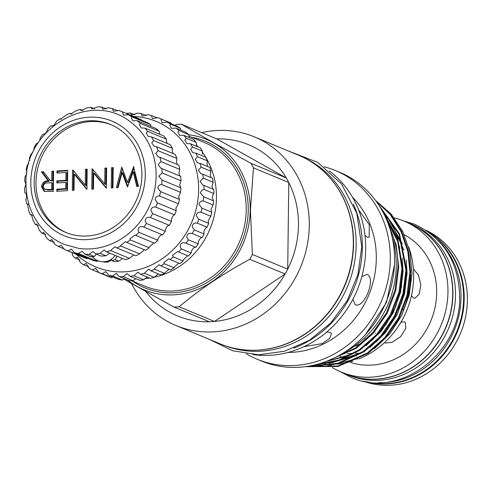 <?xml version="1.0" encoding="UTF-8"?>
<svg xmlns="http://www.w3.org/2000/svg" width="492" height="492" viewBox="0 0 492 492"><rect width="100%" height="100%" fill="white"/><g stroke="black" fill="none" stroke-linecap="round" stroke-linejoin="round"><path stroke-width="0.74" d="M408.827 223.104A81.752 74.187 112.6 0 1 408.926 223.14L411.527 224.223A81.752 74.187 112.6 0 1 453.686 311.965A81.752 74.187 112.6 0 1 379.191 380.279A81.752 74.187 112.6 0 1 348.822 375.218L346.22 374.141A81.752 74.187 112.6 0 1 346.122 374.098M408.926 223.14A81.752 74.187 112.6 0 1 451.084 310.882A81.752 74.187 112.6 0 1 376.589 379.197A81.752 74.187 112.6 0 1 346.22 374.141M428.569 232.107A81.752 74.187 112.6 0 1 463.605 298.589A81.752 74.187 112.6 0 1 366.435 381.724M437.818 240.071A81.752 74.187 112.6 0 1 461.004 297.506A81.752 74.187 112.6 0 1 378.606 382.659M304.074 157.772A101.961 92.527 112.6 0 1 353.514 267.623A101.961 92.527 112.6 0 1 260.951 351.196A101.961 92.527 112.6 0 1 225.908 346.005M327.949 175.73A101.961 92.527 112.6 0 1 345.624 283.681A101.961 92.527 112.6 0 1 258.355 350.119A101.961 92.527 112.6 0 1 255.477 350.243M92.705 257.095L88.917 256.092M96.094 254.21L94.372 256.48L91.02 256.707L85.018 254.21A74.667 67.761 -67.4 0 0 89.15 254.315L93.08 251.547L95.805 253.915A74.667 67.761 -67.4 0 0 99.95 253.325L104.156 250.016L106.536 251.818A74.667 67.761 -67.4 0 0 110.583 250.539L115.017 246.701L116.936 247.962A74.667 67.761 -67.4 0 0 120.798 246.037L120.632 245.57L125.398 241.67L126.764 242.451A74.667 67.761 -67.4 0 0 130.331 239.924L129.87 238.786L135.042 235.059L135.767 235.416A74.667 67.761 -67.4 0 0 138.959 232.347L138.129 230.582C138.227 227.095 140.091 225.908 143.725 227.033A74.667 67.761 -67.4 0 0 146.462 223.497L145.214 221.16C145.411 217.974 147.151 216.757 150.447 217.507A74.667 67.761 -67.4 0 0 152.661 213.596L150.946 210.748C151.222 207.882 152.827 206.652 155.761 207.077A74.667 67.761 -67.4 0 0 157.397 202.876L155.189 199.611C155.515 197.058 156.966 195.853 159.537 195.988A74.667 67.761 -67.4 0 0 160.558 191.616L157.834 188.012C158.19 185.792 159.47 184.629 161.683 184.525A74.667 67.761 -67.4 0 0 162.065 180.078L158.818 176.247L162.151 172.969A74.667 67.761 -67.4 0 0 161.88 168.559L160.89 168.239L158.117 164.592L160.927 161.591A74.667 67.761 -67.4 0 0 160.011 157.335L158.27 156.893L155.749 153.35L158.037 150.693A74.667 67.761 -67.4 0 0 156.499 146.684L154.033 146.222L151.776 142.791L153.553 140.528A74.667 67.761 -67.4 0 0 151.431 136.868L148.276 136.487L146.284 133.172L147.588 131.346A74.667 67.761 -67.4 0 0 144.937 128.129L141.149 127.938L139.421 124.734L140.294 123.381A74.667 67.761 -67.4 0 0 137.17 120.688L132.815 120.78L131.346 117.68L131.838 116.825A74.667 67.761 -67.4 0 0 128.326 114.716L123.492 115.19L122.434 111.838A74.667 67.761 -67.4 0 0 122.016 111.659A74.667 67.761 -67.4 0 0 118.621 110.368L113.406 111.303L112.317 108.547A74.667 67.761 -67.4 0 0 108.295 107.754L102.803 109.218L101.739 107.035A74.667 67.761 -67.4 0 0 97.6 106.93L91.942 108.984L90.946 107.33A74.667 67.761 -67.4 0 0 86.801 107.92L81.1 110.608L80.221 109.427A74.667 67.761 -67.4 0 0 76.168 110.706L70.534 114.046L69.815 113.283A74.667 67.761 -67.4 0 0 65.959 115.208L60.51 119.218L59.987 118.793A74.667 67.761 -67.4 0 0 56.42 121.321C55.018 124.697 53.21 126.198 50.983 125.823A74.667 67.761 -67.4 0 0 47.792 128.898C46.961 132.207 45.375 133.978 43.025 134.211A74.667 67.761 -67.4 0 0 40.289 137.748L39.729 140.601M116.936 247.962L135.78 255.791A74.667 67.761 -67.4 0 0 139.642 253.86L120.798 246.037M139.642 253.86L144.328 249.745M126.764 242.451L145.607 250.28A74.667 67.761 -67.4 0 0 149.174 247.747L130.331 239.924M149.174 247.747L149.42 246.904L153.842 242.98M135.767 235.416L154.611 243.245A74.667 67.761 -67.4 0 0 157.803 240.17L138.959 232.347M157.803 240.17L158.049 238.86C159.519 235.932 161.025 234.604 162.569 234.862A74.667 67.761 -67.4 0 0 165.306 231.32L146.462 223.497M165.306 231.32L165.453 229.567C166.61 226.781 167.889 225.373 169.285 225.336A74.667 67.761 -67.4 0 0 171.505 221.418L152.661 213.596M171.505 221.418L171.444 219.266C172.305 216.634 173.356 215.182 174.605 214.899A74.667 67.761 -67.4 0 0 176.241 210.705L157.397 202.876M176.241 210.705L175.872 208.202L178.381 203.817A74.667 67.761 -67.4 0 0 179.402 199.438L160.558 191.616M179.402 199.438L178.633 196.652L180.527 192.354A74.667 67.761 -67.4 0 0 180.908 187.901L162.065 180.078M180.908 187.901L179.66 184.9L180.995 180.792L162.151 172.969M180.995 180.792A74.667 67.761 -67.4 0 0 180.724 176.382L161.88 168.559M179.918 176.05L178.922 173.233L179.771 169.42L160.927 161.591M179.771 169.42A74.667 67.761 -67.4 0 0 178.854 165.158L160.011 157.335M177.36 164.537L176.437 161.942L176.88 158.516L158.037 150.693M176.88 158.516A74.667 67.761 -67.4 0 0 175.343 154.506L156.499 146.684M173.086 153.572L172.274 151.302L172.397 148.35L153.553 140.528M172.397 148.35A74.667 67.761 -67.4 0 0 170.275 144.691L151.431 136.868M167.182 143.406L166.53 141.579L166.431 139.168L147.588 131.346M166.431 139.168A74.667 67.761 -67.4 0 0 163.775 135.952L144.937 128.129M159.795 134.304L159.131 131.204L140.294 123.381M159.131 131.204A74.667 67.761 -67.4 0 0 156.013 128.51L137.17 120.688M150.903 125.798L150.681 124.648A74.667 67.761 -67.4 0 0 147.169 122.539L128.326 114.716M106.536 251.818L125.374 259.641A74.667 67.761 -67.4 0 0 129.427 258.362L133.762 254.948M118.793 261.147L115.245 259.671L111.887 260.594L114.648 261.744A74.667 67.761 -67.4 0 0 118.793 261.147L122.539 258.466M103.166 261.75L103.861 262.039A74.667 67.761 -67.4 0 0 107.994 262.138L111.641 260.004M24.883 181.247L25.935 184.168L24.6 188.276A74.667 67.761 -67.4 0 0 24.871 192.686C26.789 193.836 27.109 196.154 25.824 199.647A74.667 67.761 -67.4 0 0 26.746 203.909L27.521 203.959L28.714 210.551A74.667 67.761 -67.4 0 0 30.258 214.561L31.427 214.487L33.198 220.717A74.667 67.761 -67.4 0 0 35.326 224.377L36.9 224.1L39.163 229.899A74.667 67.761 -67.4 0 0 41.82 233.116L43.819 232.562L46.463 237.864A74.667 67.761 -67.4 0 0 49.581 240.557L52.011 239.665L54.913 244.419A74.667 67.761 -67.4 0 0 58.431 246.529L61.266 245.225L64.317 249.407A74.667 67.761 -67.4 0 0 64.741 249.579A74.667 67.761 -67.4 0 0 68.136 250.877L71.365 249.118L74.433 252.697L93.277 260.52A74.667 67.761 -67.4 0 0 97.299 261.313L98.037 260.76M64.741 249.579L83.585 257.408A74.667 67.761 -67.4 0 0 86.973 258.7L87.773 258.232M141.905 175.195A58.45 53.038 -67.4 0 0 110.46 124.427A58.45 53.038 -67.4 0 0 34.176 181.622A58.45 53.038 -67.4 0 0 65.627 232.384A58.45 53.038 -67.4 0 0 141.905 175.195M111.352 124.808A58.45 53.038 -67.4 0 0 35.977 182.366A58.45 53.038 -67.4 0 0 66.531 232.753M79.058 248.442A70.036 63.554 -67.4 0 0 156.118 176.025A70.036 63.554 -67.4 0 0 131.315 122.613C91.53 89.101 23.991 128.64 26.008 183.03C26.002 201.695 32.029 217.532 44.089 230.545C49.895 236.584 56.623 241.209 64.261 244.419L79.058 248.442M30.811 181.819A62.097 56.352 -67.4 0 0 87.293 239.598A62.097 56.352 -67.4 0 0 145.269 174.992A62.097 56.352 -67.4 0 0 88.788 117.213A62.097 56.352 -67.4 0 0 30.811 181.819M25.682 193.024L25.289 192.772M74.433 252.697A74.667 67.761 -67.4 0 0 78.462 253.491L82.059 251.24L85.018 254.21M143.701 227.027L162.569 234.862M126.678 113.277A82.908 75.239 112.6 0 1 130.528 113.049L131.524 115.153L137.323 113.154A82.908 75.239 112.6 0 1 141.124 113.498L142.133 116.094L147.772 114.618A82.908 75.239 112.6 0 1 151.462 115.528L152.434 118.646L157.834 117.637A82.908 75.239 112.6 0 1 159.402 118.264A82.908 75.239 112.6 0 1 161.333 119.101L160.976 119.734L162.237 122.748L167.311 122.164A82.908 75.239 112.6 0 1 170.546 124.15L169.875 125.232L171.345 128.332L176.007 128.111A82.908 75.239 112.6 0 1 178.922 130.577L177.883 132.084L179.586 135.282L183.768 135.349A82.908 75.239 112.6 0 1 186.302 138.252L184.857 140.171L186.788 143.467L190.429 143.744A82.908 75.239 112.6 0 1 192.544 147.028L190.656 149.328L192.821 152.717L195.871 153.141A82.908 75.239 112.6 0 1 197.513 156.739L195.164 159.377L197.569 162.864L199.986 163.344A82.908 75.239 112.6 0 1 201.13 167.188L198.294 170.121L200.927 173.707L202.692 174.162A82.908 75.239 112.6 0 1 203.307 178.172L199.992 181.363L202.839 185.035L203.934 185.379A82.908 75.239 112.6 0 1 204.02 189.488L201.997 190.115L200.219 192.87L203.688 196.782A82.908 75.239 112.6 0 1 203.239 200.902C200.822 200.853 199.401 202.028 198.977 204.42L201.966 208.147A82.908 75.239 112.6 0 1 200.988 212.2C198.258 211.904 196.689 213.104 196.283 215.797L198.799 219.254A82.908 75.239 112.6 0 1 197.304 223.159C194.266 222.587 192.563 223.792 192.188 226.769L194.242 229.887A82.908 75.239 112.6 0 1 192.274 233.565C188.922 232.679 187.095 233.866 186.782 237.132L188.387 239.838A82.908 75.239 112.6 0 1 185.976 243.22L185.859 243.171M180.619 129.691L180.38 128.234A82.908 75.239 -67.4 0 0 177.138 126.247L167.311 122.164M189.266 137.631L188.756 134.66A82.908 75.239 -67.4 0 0 185.841 132.188L176.007 128.111M196.708 146.352L196.136 142.336A82.908 75.239 -67.4 0 0 193.596 139.433L183.768 135.349M202.261 154.15L202.372 151.112A82.908 75.239 -67.4 0 0 200.262 147.828L190.429 143.744M207.716 166.554L206.966 164.279L207.347 160.822A82.908 75.239 -67.4 0 0 205.705 157.225L195.871 153.141M211.068 177.637L210.232 175.078L210.957 171.271A82.908 75.239 -67.4 0 0 209.82 167.428L199.986 163.344M212.901 189.106L212.003 186.351L213.141 182.255A82.908 75.239 -67.4 0 0 212.519 178.245L202.692 174.162M191.179 252.993L181.351 248.909A82.908 75.239 112.6 0 1 178.547 251.935L188.375 256.018A82.908 75.239 -67.4 0 0 191.179 252.993L191.382 251.338C192.858 248.312 194.328 246.966 195.81 247.304A82.908 75.239 -67.4 0 0 198.215 243.921L198.276 241.904C199.457 239.001 200.73 237.587 202.101 237.648A82.908 75.239 -67.4 0 0 204.069 233.971L203.903 231.634C204.807 228.878 205.884 227.415 207.138 227.243A82.908 75.239 -67.4 0 0 208.626 223.337L208.159 220.73L210.816 216.283A82.908 75.239 -67.4 0 0 211.8 212.23L210.957 209.395L213.067 204.986A82.908 75.239 -67.4 0 0 213.522 200.865L212.249 197.864L213.024 194.691L213.848 193.565A82.908 75.239 -67.4 0 0 213.762 189.463L203.934 185.379M213.522 200.865L203.688 196.782M211.8 212.23L201.966 208.147M208.626 223.337L198.799 219.254M204.069 233.971L194.242 229.887M198.215 243.921L188.387 239.838M195.81 247.304L185.976 243.22C182.335 241.984 180.398 243.134 180.158 246.677L181.351 248.909M170.121 259.536L179.955 263.62A82.908 75.239 -67.4 0 0 183.098 261.012L173.264 256.929A82.908 75.239 112.6 0 1 170.121 259.536L168.805 258.798L163.811 262.593L164.291 263.743A82.908 75.239 112.6 0 1 160.872 265.877L159.039 264.714L154.408 268.657L154.611 269.216A82.908 75.239 112.6 0 1 150.976 270.834L148.701 269.204L144.396 273.238A82.908 75.239 112.6 0 1 140.62 274.315L137.988 272.174L133.861 275.735A82.908 75.239 112.6 0 1 130.017 276.252L127.108 273.583L123.197 276.658A82.908 75.239 112.6 0 1 119.365 276.596L116.278 273.386L112.625 275.987A82.908 75.239 112.6 0 1 108.873 275.354L105.706 271.602L102.342 273.737A82.908 75.239 112.6 0 1 98.744 272.543L95.602 268.251L92.551 269.954A82.908 75.239 112.6 0 1 89.175 268.226L86.155 263.411L83.443 264.708A82.908 75.239 112.6 0 1 80.362 262.47L77.551 257.168L75.196 258.097A82.908 75.239 112.6 0 1 72.459 255.403L72.189 252.673M178.547 251.935L177.803 251.566L172.452 255.219L173.264 256.929M183.098 261.012L183.368 259.751L187.735 255.76M160.872 265.877L170.706 269.96A82.908 75.239 -67.4 0 0 174.125 267.826L164.291 263.743M174.125 267.826L174.383 266.984L178.774 263.128M150.976 270.834L160.804 274.917A82.908 75.239 -67.4 0 0 164.439 273.294L154.611 269.216M164.439 273.294L168.904 269.21M76.297 254.382A78.788 71.5 -67.4 0 0 154.408 263.478A78.788 71.5 -67.4 0 0 198.614 189.844A78.788 71.5 -67.4 0 0 133.572 116.463M140.62 274.315L150.454 278.398A82.908 75.239 -67.4 0 0 154.23 277.322L158.319 273.896M130.017 276.252L139.845 280.335A82.908 75.239 -67.4 0 0 143.689 279.819L147.249 277.07M119.365 276.596L129.193 280.68A82.908 75.239 -67.4 0 0 133.031 280.741L135.878 278.681M108.873 275.354L118.701 279.438A82.908 75.239 -67.4 0 0 122.459 280.071L124.445 278.712M98.744 272.543L108.572 276.627A82.908 75.239 -67.4 0 0 112.176 277.82L102.342 273.737M363.096 381.097A81.752 74.187 -67.4 0 0 467.4 300.163A81.752 74.187 -67.4 0 0 425.764 230.188M365.433 381.552A81.752 74.187 -67.4 0 0 464.202 298.835A81.752 74.187 -67.4 0 0 427.739 231.517M332.217 367.499A81.752 74.187 -67.4 0 0 341.263 372.081L346.024 374.055A81.752 74.187 -67.4 0 0 376.392 379.117A81.752 74.187 -67.4 0 0 450.887 310.803A81.752 74.187 -67.4 0 0 408.729 223.06L403.969 221.086A81.752 74.187 -67.4 0 0 394.283 217.894M341.263 372.081A81.752 74.187 -67.4 0 0 371.632 377.143A81.752 74.187 -67.4 0 0 446.127 308.828A81.752 74.187 -67.4 0 0 403.969 221.086M350.802 362.549A69.52 63.087 -67.4 0 0 371.78 365.089A69.52 63.087 -67.4 0 0 434.448 309.978A69.52 63.087 -67.4 0 0 404.319 234.764M340.077 356.497L343.422 357.346M344.105 353.908L341.565 354.055M411.472 295.551L413.698 298.158L414.781 298.337L419.123 294.321L420.844 284.874L418.409 274.985L414.049 269.739L413.452 269.573M384.652 342.537L385.421 343.041L392.167 342.272L400.685 336.614L405.808 328.373L405.273 322.377L404.455 321.823L400.925 322.198M375.962 201.007L390.242 214.573L401.195 231.873L407.85 251.547L409.922 271.898L407.013 295.145L398.366 317.937L384.596 337.856L367.333 353.035L337.856 365.98L305.932 366.608M305.421 366.675L337.979 366.46L368.121 353.361L385.384 338.182L399.16 318.269L407.8 295.471L410.709 272.224L408.551 251.492L401.65 231.492L390.304 214.02L375.574 200.484M389.363 227.218C395.211 240.022 398.065 253.251 397.93 266.922L395.027 290.163L386.38 312.961L372.604 332.875L355.347 348.053L329.788 360.015M326.301 361.411L356.134 348.379L373.391 333.201L387.167 313.287L395.814 290.489L398.723 267.248L396.177 244.825L388.083 223.436M382.961 212.132L397.29 238.749L401.927 268.583L399.024 291.824L390.377 314.622L376.601 334.535L359.338 349.714L338.994 360.033L316.461 364.535M314.757 364.959L338.594 360.765L360.132 350.04L377.389 334.861L391.165 314.948L399.812 292.15L402.714 268.909L397.604 237.691L381.946 210.275M378.637 204.85L399.073 234.438L405.925 270.237L403.016 293.484L394.369 316.282L380.599 336.196L363.336 351.374L337.752 363.336L309.652 366.023M308.736 366.183L337.697 363.896L364.123 351.7L381.386 336.522L395.162 316.608L403.809 293.81L406.712 270.569L399.467 233.829L377.997 203.891M313.73 365.199L323.096 366.011M327.039 365.999L357.868 358.662M374.351 348.723L389.793 333.804L401.663 315.52L409.209 295.022L412.038 273.497L409.867 251.615L402.69 231.326L390.999 213.897L375.47 200.342M324.861 364.086A83.941 76.174 -67.4 0 0 334.025 364.283M336.897 364.105A83.941 76.174 -67.4 0 0 353.004 360.98M358.699 358.969A83.941 76.174 -67.4 0 0 413.667 276.891A83.941 76.174 -67.4 0 0 408.778 247.236M410.679 274.253A83.941 76.174 112.6 0 1 410.672 275.649A83.941 76.174 112.6 0 1 403.465 309.948L403.114 309.806M402.321 309.474L401.466 309.117M392.007 236.486A92.693 84.114 112.6 0 1 396.257 265.834A92.693 84.114 112.6 0 1 343.73 352.733M201.708 132.637A102.145 92.693 112.6 0 1 254.315 136.856A102.145 92.693 112.6 0 1 309.277 225.576A102.145 92.693 112.6 0 1 175.97 325.519A102.145 92.693 112.6 0 1 131.536 283.564M254.315 136.856L298.355 155.146A102.145 92.693 112.6 0 1 353.317 243.86A102.145 92.693 112.6 0 1 220.01 343.81L175.97 325.519M209.364 321.762L174.027 307.088A92.693 84.114 -67.4 0 0 179.119 306.78L214.457 321.454L285.114 273.983L249.77 259.309A92.693 84.114 -67.4 0 0 252.378 254.438L287.715 269.112L288.773 182.532A92.693 84.114 112.6 0 1 298.447 225.213A92.693 84.114 112.6 0 1 287.715 269.112A92.693 84.114 112.6 0 1 285.114 273.983A92.693 84.114 112.6 0 1 214.457 321.454A92.693 84.114 112.6 0 1 209.364 321.762A92.693 84.114 112.6 0 1 145.786 291.559M188.75 134.746A81.414 73.88 112.6 0 1 250.194 210.109A81.414 73.88 112.6 0 1 206.72 284.991A81.414 73.88 112.6 0 1 127.422 279.948M174.027 307.088L123.695 279.112M249.77 259.309C223.048 273.718 199.5 289.542 179.119 306.78M216.689 138.861A92.693 84.114 112.6 0 1 286.282 177.963L216.689 138.861L181.351 124.181C201.197 135.81 224.395 148.848 250.945 163.289L286.282 177.963A92.693 84.114 112.6 0 1 288.773 182.532L253.435 167.858L250.428 210.115L252.378 254.438M202.206 151.923A77.761 70.565 112.6 0 1 216.449 197.698A77.761 70.565 112.6 0 1 154.31 277.156M149.531 278.017A77.761 70.565 112.6 0 1 144.796 278.534M353.422 204.26A102.145 92.693 112.6 0 1 362.309 247.599A102.145 92.693 112.6 0 1 293.669 348.145M329.308 170.939A102.145 92.693 112.6 0 1 365.704 249.007A102.145 92.693 112.6 0 1 253.048 354.591M326.682 332.106L330.157 332.371L331.46 333.619L329.677 338.416L322.291 343.613L303.927 346.688M361.817 276.621L366.872 274.395C376.706 277.347 364.203 309.431 355.07 304.616L352.936 299.222M352.426 197.163A89.938 81.617 112.6 0 1 376.3 258.749A89.938 81.617 112.6 0 1 287.937 352.457M324.13 166.745A102.145 92.693 112.6 0 1 335.323 170.496A102.145 92.693 112.6 0 1 390.279 259.21A102.145 92.693 112.6 0 1 256.978 359.16A102.145 92.693 112.6 0 1 246.418 353.877M335.323 170.496L339.621 172.28A102.145 92.693 112.6 0 1 394.578 261A102.145 92.693 112.6 0 1 261.27 360.943L256.978 359.16M358.576 209.807L369.314 224.696L369.166 237.23L367.327 237.212L364.996 235.385M196.216 144.863A77.761 70.565 112.6 0 1 198.171 146.96M174.808 125.282L176.253 124.488A92.693 84.114 -67.4 0 1 181.351 124.181M253.435 167.858A92.693 84.114 -67.4 0 0 250.945 163.289M362.598 342.573A69.52 63.087 112.6 0 1 354.129 346.423M360.261 353.287L355.421 353.262M352.924 353.373L347.235 353.717M133.031 280.741L123.197 276.658M122.459 280.071L112.625 275.987M98.738 272.519L92.551 269.954M88.923 266.978L83.443 264.708M79.913 260.059L75.196 258.097M134.888 114.857L130.528 113.049M146.259 115.632L141.124 113.498M157.329 117.969L151.462 115.528M171.364 124.045L171.161 123.184L161.333 119.101M171.161 123.184A82.908 75.239 -67.4 0 0 169.236 122.348L159.402 118.264M180.38 128.234L170.546 124.15M188.756 134.66L178.922 130.577M196.136 142.336L186.302 138.252M202.372 151.112L192.544 147.028M207.347 160.822L197.513 156.739M210.957 171.271L201.13 167.188M213.141 182.255L203.307 178.172M213.848 193.565L204.02 189.488M213.067 204.986L203.239 200.902M210.816 216.283L200.988 212.2M207.138 227.243L197.304 223.159M202.101 237.648L192.274 233.565M154.23 277.322L144.396 273.238M143.689 279.819L133.861 275.735M56.986 170.97L67.693 170.33L67.447 190.632L56.74 191.271L56.764 189.186L65.768 188.651L65.848 182.403L56.838 182.944L56.863 180.859L65.873 180.324L65.965 172.514L56.961 173.055L56.986 170.97L57.988 171.388L67.687 170.81M104.735 184.051L104.931 168.11L106.635 168.012L106.389 188.307L93.683 173.104L93.486 189.076L91.783 189.18L92.035 168.879L92.422 168.861L104.735 184.051L105.737 184.463L105.928 168.528L104.931 168.11M133.467 166.407L138.51 186.394L136.751 186.499L133.215 171.831L127.508 187.046L122.022 172.6L118.105 187.612L116.364 187.71L121.733 167.108L127.496 182.28L133.738 166.524M111.5 167.723L113.203 167.618L112.957 187.913L111.254 188.018L111.5 167.723L113.197 168.092M85.264 185.213L85.46 169.273L87.164 169.174L86.918 189.469L74.212 174.26L74.015 190.238L72.312 190.343L72.564 170.041L72.951 170.017L85.264 185.213L86.266 185.625L86.463 169.691L85.46 169.273M51.875 171.278L53.579 171.173L53.333 191.474L44.243 191.388L41.476 186.757C42.084 182.79 44.354 180.822 48.271 180.853L41.408 171.899L43.517 171.776L50.375 180.73L51.765 180.644L51.875 171.278L53.573 171.653M107.994 262.138L106.284 261.43M99.95 253.325L105.952 255.815L101.02 256.086L95.805 253.915M94.372 256.48L89.15 254.315M94.661 108.867L90.946 107.33M129.427 258.362L110.583 250.539M169.285 225.336L150.447 217.507M174.605 214.899L155.761 207.077M178.381 203.817L159.537 195.988M180.527 192.354L161.683 184.525M150.681 124.648L131.838 116.825M141.401 120.134L141.278 119.667L122.434 111.838M141.278 119.667A74.667 67.761 -67.4 0 0 140.853 119.488L122.016 111.659M117.828 110.835L112.317 108.547M106.352 108.947L101.739 107.035M83.056 110.608L80.221 109.427M71.832 114.119L69.815 113.283M61.272 119.322L59.987 118.793M51.605 126.081L51.266 125.995M38.339 142.655L36.31 143.732A74.667 67.761 -67.4 0 0 34.089 147.649L34.102 150.029M32.767 152.821L30.996 154.168A74.667 67.761 -67.4 0 0 29.354 158.369L29.766 160.54M28.887 163.399L27.214 165.257A74.667 67.761 -67.4 0 0 26.193 169.629L26.98 171.911M26.673 173.99L25.067 176.72A74.667 67.761 -67.4 0 0 24.686 181.167L24.784 181.197M28.235 204.531L26.746 203.909M32.515 215.496L30.258 214.561M38.413 225.662L35.326 224.377M45.799 234.77L41.82 233.116M54.471 242.587L49.581 240.557M64.188 248.921L58.431 246.529M86.973 258.7L68.136 250.877M97.299 261.313L78.462 253.491M105.952 255.815L109.734 253.146M116.967 256.147L115.245 259.671M137.637 186.443L134.218 172.249L133.215 171.831M127.815 186.24L123.018 173.018L122.022 172.6M117.49 187.643L122.477 168.485M134.07 167.883L128.498 182.692L127.496 182.28M112.256 187.956L112.502 168.135M105.928 168.528L106.629 168.485M106.389 187.956L94.679 173.516L93.683 173.104M92.791 189.119L93.025 169.605M92.644 169.137L92.035 168.879M86.463 169.691L87.158 169.648M86.924 189.119L75.215 174.678L74.212 174.26M73.32 190.281L73.56 170.767M73.173 170.3L72.564 170.041M57.742 191.21L57.761 189.605L56.764 189.186M57.761 189.605L66.771 189.063L65.768 188.651M66.771 189.063L66.844 182.821L65.848 182.403M57.847 182.883L57.865 181.277L56.863 180.859M57.865 181.277L66.869 180.736L65.873 180.324M66.869 180.736L66.967 172.932L65.965 172.514M57.964 172.993L57.988 171.388M44.772 191.572L42.472 187.169L41.476 186.757M42.472 187.169C43.087 183.202 45.35 181.234 49.268 181.265L48.271 180.853M49.268 181.265L42.41 172.317L41.408 171.899M42.41 172.317L43.868 172.231M51.765 180.644L52.761 181.062L50.375 180.73M52.761 181.062L52.878 171.69M44.926 189.451L49.095 190.121L52.65 189.906L52.736 183.141L51.734 182.729L48.259 182.907C45.492 182.704 43.8 183.959 43.179 186.659L44.926 189.451L51.654 189.494L51.734 182.729M52.65 189.906L51.654 189.494M188.836 136.069L204.383 142.52A77.761 70.565 112.6 0 1 246.221 210.059A77.761 70.565 112.6 0 1 144.74 286.147L131.721 280.741M191.929 137.348A79.304 71.967 112.6 0 1 248.245 210.225A79.304 71.967 112.6 0 1 207.962 281.947A79.304 71.967 112.6 0 1 132.286 280.975M319.917 363.576L325.218 363.576M329.05 363.336L356.392 355.654M370.089 347.278L385.236 332.856L397.155 314.529L404.578 293.909L407.062 272.998L406.183 259.905M402.394 244.02L388.206 218.596M325.766 361.614L352.395 353.994M366.097 345.618L381.238 331.196L393.157 312.869L400.58 292.248L403.065 271.338L402.185 258.245M49.095 190.121L48.093 189.703M339.929 371.509L350.993 377.321C399.024 399.732 461.213 353.041 459.657 296.694C458.728 262.242 443.692 238.103 414.547 224.278L402.622 220.539M365.581 334.431L386.503 302.352L394.461 264.88M92.287 256.609A14.293 14.293 0 0 0 115.146 255.397M364.972 340.519L364.996 338.791M287.937 150.816L317.709 162.366L341.559 184.008L356.792 213.251L361.774 246.787L357.912 274.468L347.291 300.514L330.686 323.016L309.277 340.347L284.622 351.214L258.503 354.8L232.851 350.796L209.592 339.486M387.468 221.849L397.628 241.172L399.867 248.294M402.702 266.701L401.392 287.107L395.623 306.873L385.759 324.88L372.327 340.126M357.561 350.894L346.386 356.257L328.699 360.839M384.486 215.115L387.634 218.596M390.248 221.861L392.247 224.623L403.877 249.998M406.699 268.312L401.724 302.955L384.412 333.447L376.318 341.786M361.552 352.555L332.697 362.499M328.65 362.93L321.35 363.133M375.371 333.041L375.703 333.379"/></g></svg>
